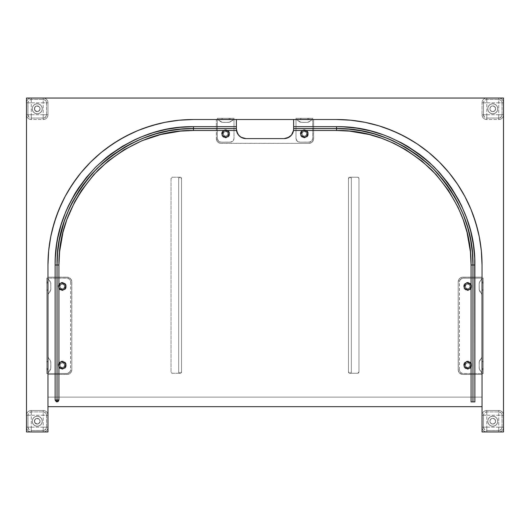 <?xml version="1.0" encoding="UTF-8"?>
<svg xmlns="http://www.w3.org/2000/svg" width="530" height="530" viewBox="0 0 530 530"><rect width="100%" height="100%" fill="white"/><g stroke="black" fill="none" stroke-linecap="round" stroke-linejoin="round"><path stroke-width="0.4" stroke-dasharray="2.65 1.99" d="M48.124 258.15A145.485 145.485 0 0 0 47.965 265L47.965 431.95L26.5 431.95L26.5 98.05L503.5 98.05L503.5 431.95L482.035 431.95L482.035 265A145.485 145.485 0 0 0 336.55 119.515L193.45 119.515L179.054 120.23A145.485 145.485 0 0 0 172.316 121.059M193.298 119.515A145.485 145.485 0 0 0 179.054 120.23L164.989 122.324A145.485 145.485 0 0 1 165.128 122.297M171.899 121.118A145.485 145.485 0 0 0 165.38 122.251M164.75 122.37A145.485 145.485 0 0 0 151.454 125.709M151.037 125.835A145.485 145.485 0 0 0 144.617 127.955M144.266 128.081A145.485 145.485 0 0 0 137.906 130.539M137.648 130.638A145.485 145.485 0 0 0 131.248 133.48L118.654 140.211M131.188 133.514A145.485 145.485 0 0 0 125.067 136.588M124.669 136.8A145.485 145.485 0 0 0 118.905 140.066M118.415 140.357A145.485 145.485 0 0 0 112.519 144.1L112.526 144.1M112.493 144.12A145.485 145.485 0 0 0 106.987 147.996M106.583 148.294A145.485 145.485 0 0 0 101.369 152.362M100.952 152.706A145.485 145.485 0 0 0 95.864 157.099M95.632 157.304A145.485 145.485 0 0 0 90.478 162.226M81.103 172.561L81.07 172.601A145.485 145.485 0 0 0 80.924 172.78A145.485 145.485 0 0 0 72.663 183.903M72.338 184.394A145.485 145.485 0 0 0 68.734 190.091M68.595 190.316A145.485 145.485 0 0 0 65.216 196.279M65.071 196.557A145.485 145.485 0 0 0 62.05 202.559M61.811 203.05A145.485 145.485 0 0 0 56.544 215.776M56.392 216.214A145.485 145.485 0 0 0 52.344 229.589M90.729 161.975L80.991 172.707L76.598 178.332L68.662 190.204L65.144 196.418L59.042 209.323L54.232 222.766L52.324 229.649A145.485 145.485 0 0 0 48.157 257.587M95.778 157.172L90.458 162.246M54.298 222.54L50.747 236.698M236.565 130.917L236.38 119.515L233.995 119.608L231.537 120.946A4.77 4.77 0 0 1 234.936 119.515A4.77 4.77 0 0 0 231.537 120.946L229.073 122.284L223.17 122.377L228.125 122.377A4.77 4.77 0 0 0 231.537 120.946A4.77 4.77 0 0 1 228.125 122.377L222.222 122.284L219.758 120.946A4.77 4.77 0 0 0 223.17 122.377A4.77 4.77 0 0 1 219.758 120.946L218.208 119.886L216.346 119.515L216.346 138.595L217.148 141.245L218.466 142.563L220.189 143.272L308.884 143.365L311.534 142.563L312.852 141.245L313.561 139.522L313.654 119.515L336.55 119.515A145.485 145.485 0 0 1 482.035 265L482.035 277.163L462.955 277.163A4.77 4.77 0 0 0 458.185 281.933L458.185 369.701A4.77 4.77 0 0 0 462.955 374.471A4.77 4.77 0 0 1 458.185 369.701L458.185 281.933A4.77 4.77 0 0 1 462.955 277.163L482.035 277.163L482.035 374.471L481.664 372.623L479.544 369.503L479.173 367.661L479.266 361.738L481.664 357.717L482.035 355.868L482.035 295.767L481.664 293.918L480.604 292.361A4.77 4.77 0 0 1 482.035 295.767A4.77 4.77 0 0 0 480.604 292.361L479.266 289.897L479.173 283.974L479.544 282.132L481.664 279.012L482.035 277.163L481.664 279.012L479.544 282.132L479.173 283.974L479.266 289.897L481.664 293.918L482.035 295.767L482.035 277.163A4.77 4.77 0 0 1 480.604 280.569A4.77 4.77 0 0 0 479.173 283.974L479.173 288.956A4.77 4.77 0 0 0 480.604 292.361A4.77 4.77 0 0 1 479.173 288.956L479.173 283.974A4.77 4.77 0 0 1 480.604 280.569A4.77 4.77 0 0 0 482.035 277.163L462.027 277.256L460.305 277.965L458.987 279.284L458.185 281.933L458.278 370.629L459.583 373.074L462.027 374.379L482.035 374.471A4.77 4.77 0 0 0 480.604 371.066A4.77 4.77 0 0 1 482.035 374.471L482.035 355.868L481.664 357.717L480.604 359.274A4.77 4.77 0 0 0 482.035 355.868A4.77 4.77 0 0 1 480.604 359.274L479.544 360.837L479.173 362.679A4.77 4.77 0 0 1 480.604 359.274A4.77 4.77 0 0 0 479.173 362.679L479.266 368.602L480.604 371.066A4.77 4.77 0 0 1 479.173 367.661A4.77 4.77 0 0 0 480.604 371.066L481.664 372.623L482.035 374.471L482.035 406.669L47.965 406.669L47.965 397.129L482.035 397.129L482.035 406.669L482.035 265A145.485 145.485 0 0 0 336.55 119.515L193.45 119.515A145.485 145.485 0 0 0 47.965 265L47.965 431.95L26.5 431.95L26.5 98.05L503.5 98.05L503.5 431.95L482.035 431.95L482.035 264.921M479.252 236.698L475.768 222.766L470.958 209.323L464.856 196.418L461.339 190.204L453.402 178.332L449.009 172.707L439.304 162.008M439.575 162.279L428.843 152.541L417.236 143.941M378.963 125.835L364.932 122.311L350.807 120.217L343.692 119.687M37.233 424.079A2.862 2.862 0 0 1 34.37 421.217A2.862 2.862 0 0 1 37.233 418.356A2.862 2.862 0 0 0 34.37 421.217A2.862 2.862 0 0 0 37.233 424.079L39.253 423.238L40.095 421.217L39.253 419.197L37.233 418.356L35.212 419.197L34.37 421.217L35.642 423.596L38.326 423.861L40.041 421.774L39.253 419.197L36.676 418.408L34.589 420.124L34.854 422.808L37.233 424.079A2.862 2.862 0 0 0 40.095 421.217A2.862 2.862 0 0 0 37.233 418.356A2.862 2.862 0 0 1 40.095 421.217A2.862 2.862 0 0 1 37.233 424.079M37.233 426.226A5.008 5.008 0 0 1 32.224 421.217A5.008 5.008 0 0 1 37.233 416.209A5.008 5.008 0 0 0 32.224 421.217A5.008 5.008 0 0 0 37.233 426.226L35.318 425.842L33.688 424.762L32.608 423.132L32.224 421.217L32.608 419.303L33.688 417.673L35.318 416.593L37.233 416.209L39.147 416.593L40.777 417.673L41.857 419.303L42.241 421.217L41.857 423.132L40.777 424.762L39.147 425.842L37.233 426.226A5.008 5.008 0 0 0 42.241 421.217A5.008 5.008 0 0 0 37.233 416.209A5.008 5.008 0 0 1 42.241 421.217A5.008 5.008 0 0 1 37.233 426.226L35.318 425.842L33.688 424.762L32.608 423.132L32.224 421.217L32.608 419.303L33.688 417.673L35.318 416.593L37.233 416.209L39.147 416.593L40.777 417.673L41.857 419.303L42.241 421.217L41.857 423.132L40.777 424.762L39.147 425.842L37.233 426.226M26.5 427.18L31.27 427.18L31.27 431.95C28.375 431.665 26.785 430.075 26.5 427.18L26.5 415.255A4.77 4.77 0 0 1 31.27 410.485L31.27 415.255L26.5 415.255L31.27 415.255L31.27 410.485L43.195 410.485C46.07 410.79 47.66 412.38 47.965 415.255L43.195 415.255L43.195 410.485L43.195 415.255L47.965 415.255L47.965 427.18A4.77 4.77 0 0 1 43.195 431.95L43.195 427.18L47.965 427.18L43.195 427.18L43.195 415.255L31.27 415.255L31.27 427.18L26.5 427.18A4.77 4.77 0 0 0 31.27 431.95L31.27 427.18L43.195 427.18L43.195 431.95L31.27 431.95A4.77 4.77 0 0 1 26.5 427.18L26.5 415.255L26.5 427.18A4.77 4.77 0 0 0 31.27 431.95L43.195 431.95A4.77 4.77 0 0 0 47.965 427.18L47.965 415.255A4.77 4.77 0 0 0 43.195 410.485L31.27 410.485A4.77 4.77 0 0 0 26.5 415.255A4.77 4.77 0 0 1 31.27 410.485L43.195 410.485A4.77 4.77 0 0 1 47.965 415.255L47.965 427.18A4.77 4.77 0 0 1 43.195 431.95L43.195 430.519L31.27 430.519L31.27 431.95L31.27 430.519A3.339 3.339 0 0 1 27.931 427.18L26.5 427.18L27.931 427.18L27.931 415.255L26.5 415.255L26.5 427.18M31.27 427.18L43.195 427.18L43.195 415.255L31.27 415.255L31.27 427.18M31.27 411.916L31.27 410.485A4.77 4.77 0 0 0 26.5 415.255L27.931 415.255A3.339 3.339 0 0 1 31.27 411.916L43.195 411.916L43.195 410.485L31.27 410.485L31.27 411.916L43.195 411.916A3.339 3.339 0 0 1 46.534 415.255L47.965 415.255A4.77 4.77 0 0 0 43.195 410.485L43.195 411.916L45.05 412.479L46.468 414.606L46.534 427.18L47.965 427.18L47.965 415.255L46.534 415.255L46.534 427.18A3.339 3.339 0 0 1 43.195 430.519L43.195 431.95A4.77 4.77 0 0 0 47.965 427.18L46.534 427.18L45.971 429.035L43.844 430.453L31.27 430.519L28.912 429.538L27.931 427.18L27.997 414.606L29.415 412.479L31.27 411.916M37.233 111.645A2.862 2.862 0 0 1 34.37 108.782A2.862 2.862 0 0 1 37.233 105.92A2.862 2.862 0 0 0 34.37 108.782A2.862 2.862 0 0 0 37.233 111.645L39.253 110.803L40.095 108.782L39.253 106.762L37.233 105.92L35.212 106.762L34.37 108.782L35.642 111.161L38.326 111.426L40.041 109.339L39.253 106.762L36.676 105.974L34.589 107.689L34.854 110.372L37.233 111.645A2.862 2.862 0 0 0 40.095 108.782A2.862 2.862 0 0 0 37.233 105.92A2.862 2.862 0 0 1 40.095 108.782A2.862 2.862 0 0 1 37.233 111.645M37.233 113.791A5.008 5.008 0 0 1 32.224 108.782A5.008 5.008 0 0 1 37.233 103.774A5.008 5.008 0 0 0 32.224 108.782A5.008 5.008 0 0 0 37.233 113.791L35.318 113.407L33.688 112.327L32.608 110.697L32.224 108.782L32.608 106.868L33.688 105.238L35.318 104.158L37.233 103.774L39.147 104.158L40.777 105.238L41.857 106.868L42.241 108.782L41.857 110.697L40.777 112.327L39.147 113.407L37.233 113.791A5.008 5.008 0 0 0 42.241 108.782A5.008 5.008 0 0 0 37.233 103.774A5.008 5.008 0 0 1 42.241 108.782A5.008 5.008 0 0 1 37.233 113.791L35.318 113.407L33.688 112.327L32.608 110.697L32.224 108.782L32.608 106.868L33.688 105.238L35.318 104.158L37.233 103.774L39.147 104.158L40.777 105.238L41.857 106.868L42.241 108.782L41.857 110.697L40.777 112.327L39.147 113.407L37.233 113.791M26.5 114.745L31.27 114.745L31.27 119.515C28.375 119.23 26.785 117.64 26.5 114.745L26.5 102.82A4.77 4.77 0 0 1 31.27 98.05L31.27 102.82L26.5 102.82L31.27 102.82L31.27 98.05L43.195 98.05C46.07 98.355 47.66 99.945 47.965 102.82L43.195 102.82L43.195 98.05L43.195 102.82L47.965 102.82L47.965 114.745C47.68 117.64 46.09 119.23 43.195 119.515L43.195 114.745L47.965 114.745L43.195 114.745L43.195 102.82L31.27 102.82L31.27 114.745L26.5 114.745A4.77 4.77 0 0 0 31.27 119.515L31.27 114.745L43.195 114.745L43.195 119.515L31.27 119.515A4.77 4.77 0 0 1 26.5 114.745L26.5 102.82L26.5 114.745A4.77 4.77 0 0 0 31.27 119.515L43.195 119.515A4.77 4.77 0 0 0 47.965 114.745L47.965 102.82A4.77 4.77 0 0 0 43.195 98.05L31.27 98.05A4.77 4.77 0 0 0 26.5 102.82A4.77 4.77 0 0 1 31.27 98.05L43.195 98.05A4.77 4.77 0 0 1 47.965 102.82L47.965 114.745A4.77 4.77 0 0 1 43.195 119.515L43.195 118.084L31.27 118.084L31.27 119.515L31.27 118.084A3.339 3.339 0 0 1 27.931 114.745L26.5 114.745L27.931 114.745L27.931 102.82L26.5 102.82L26.5 114.745M31.27 114.745L43.195 114.745L43.195 102.82L31.27 102.82L31.27 114.745M31.27 99.481L31.27 98.05A4.77 4.77 0 0 0 26.5 102.82L27.931 102.82A3.339 3.339 0 0 1 31.27 99.481L43.195 99.481L43.195 98.05L31.27 98.05L31.27 99.481L43.195 99.481A3.339 3.339 0 0 1 46.534 102.82L47.965 102.82A4.77 4.77 0 0 0 43.195 98.05L43.195 99.481L45.05 100.044L46.468 102.171L46.534 114.745L47.965 114.745L47.965 102.82L46.534 102.82L46.534 114.745A3.339 3.339 0 0 1 43.195 118.084L43.195 119.515A4.77 4.77 0 0 0 47.965 114.745L46.534 114.745L45.971 116.6L43.844 118.018L31.27 118.084L28.912 117.103L27.931 114.745L27.997 102.171L29.415 100.044L31.27 99.481M492.767 111.645A2.862 2.862 0 0 1 489.906 108.782A2.862 2.862 0 0 1 492.767 105.92A2.862 2.862 0 0 0 489.906 108.782A2.862 2.862 0 0 0 492.767 111.645L494.788 110.803L495.63 108.782L494.788 106.762L492.767 105.92L491.177 106.404L490.124 107.689L489.958 109.339L490.747 110.803L492.211 111.591L493.861 111.426L495.146 110.372L495.63 108.782L495.146 107.193L493.861 106.139L492.211 105.974L490.747 106.762L489.958 108.226L490.124 109.876L491.177 111.161L492.767 111.645A2.862 2.862 0 0 0 495.63 108.782A2.862 2.862 0 0 0 492.767 105.92A2.862 2.862 0 0 1 495.63 108.782A2.862 2.862 0 0 1 492.767 111.645M492.767 113.791A5.008 5.008 0 0 1 487.759 108.782A5.008 5.008 0 0 1 492.767 103.774A5.008 5.008 0 0 0 487.759 108.782A5.008 5.008 0 0 0 492.767 113.791L490.853 113.407L489.223 112.327L488.143 110.697L487.759 108.782L488.143 106.868L489.223 105.238L490.853 104.158L492.767 103.774L494.682 104.158L496.312 105.238L497.392 106.868L497.776 108.782L497.392 110.697L496.312 112.327L494.682 113.407L492.767 113.791A5.008 5.008 0 0 0 497.776 108.782A5.008 5.008 0 0 0 492.767 103.774A5.008 5.008 0 0 1 497.776 108.782A5.008 5.008 0 0 1 492.767 113.791L490.853 113.407L489.223 112.327L488.143 110.697L487.759 108.782L488.143 106.868L489.223 105.238L490.853 104.158L492.767 103.774L494.682 104.158L496.312 105.238L497.392 106.868L497.776 108.782L497.392 110.697L496.312 112.327L494.682 113.407L492.767 113.791M482.035 114.745L486.805 114.745L486.805 119.515C483.91 119.23 482.32 117.64 482.035 114.745L482.035 102.82A4.77 4.77 0 0 1 486.805 98.05L486.805 102.82L482.035 102.82L486.805 102.82L486.805 98.05L498.73 98.05C501.605 98.355 503.195 99.945 503.5 102.82L498.73 102.82L498.73 98.05L498.73 102.82L503.5 102.82L503.5 114.745C503.215 117.64 501.625 119.23 498.73 119.515L498.73 114.745L503.5 114.745L498.73 114.745L498.73 102.82L486.805 102.82L486.805 114.745L482.035 114.745A4.77 4.77 0 0 0 486.805 119.515L486.805 114.745L498.73 114.745L498.73 119.515L486.805 119.515A4.77 4.77 0 0 1 482.035 114.745L482.035 102.82L482.035 114.745A4.77 4.77 0 0 0 486.805 119.515L498.73 119.515A4.77 4.77 0 0 0 503.5 114.745L503.5 102.82A4.77 4.77 0 0 0 498.73 98.05L486.805 98.05A4.77 4.77 0 0 0 482.035 102.82A4.77 4.77 0 0 1 486.805 98.05L498.73 98.05A4.77 4.77 0 0 1 503.5 102.82L503.5 114.745A4.77 4.77 0 0 1 498.73 119.515L498.73 118.084L486.805 118.084L486.805 119.515L486.805 118.084A3.339 3.339 0 0 1 483.466 114.745L482.035 114.745L483.466 114.745L483.466 102.82L482.035 102.82L482.035 114.745M486.805 114.745L498.73 114.745L498.73 102.82L486.805 102.82L486.805 114.745M486.805 99.481L486.805 98.05A4.77 4.77 0 0 0 482.035 102.82L483.466 102.82A3.339 3.339 0 0 1 486.805 99.481L498.73 99.481L498.73 98.05L486.805 98.05L486.805 99.481L498.73 99.481A3.339 3.339 0 0 1 502.069 102.82L503.5 102.82A4.77 4.77 0 0 0 498.73 98.05L498.73 99.481L500.585 100.044L502.003 102.171L502.069 114.745L503.5 114.745L503.5 102.82L502.069 102.82L502.069 114.745A3.339 3.339 0 0 1 498.73 118.084L498.73 119.515A4.77 4.77 0 0 0 503.5 114.745L502.069 114.745L501.506 116.6L499.379 118.018L486.805 118.084L484.447 117.103L483.466 114.745L483.532 102.171L484.95 100.044L486.805 99.481M492.767 424.079A2.862 2.862 0 0 1 489.906 421.217A2.862 2.862 0 0 1 492.767 418.356A2.862 2.862 0 0 0 489.906 421.217A2.862 2.862 0 0 0 492.767 424.079L494.788 423.238L495.63 421.217L494.788 419.197L492.767 418.356L491.177 418.839L490.124 420.124L489.958 421.774L490.747 423.238L492.211 424.026L493.861 423.861L495.146 422.808L495.63 421.217L495.146 419.627L493.861 418.574L492.211 418.408L490.747 419.197L489.958 420.661L490.124 422.311L491.177 423.596L492.767 424.079A2.862 2.862 0 0 0 495.63 421.217A2.862 2.862 0 0 0 492.767 418.356A2.862 2.862 0 0 1 495.63 421.217A2.862 2.862 0 0 1 492.767 424.079M492.767 426.226A5.008 5.008 0 0 1 487.759 421.217A5.008 5.008 0 0 1 492.767 416.209A5.008 5.008 0 0 0 487.759 421.217A5.008 5.008 0 0 0 492.767 426.226L490.853 425.842L489.223 424.762L488.143 423.132L487.759 421.217L488.143 419.303L489.223 417.673L490.853 416.593L492.767 416.209L494.682 416.593L496.312 417.673L497.392 419.303L497.776 421.217L497.392 423.132L496.312 424.762L494.682 425.842L492.767 426.226A5.008 5.008 0 0 0 497.776 421.217A5.008 5.008 0 0 0 492.767 416.209A5.008 5.008 0 0 1 497.776 421.217A5.008 5.008 0 0 1 492.767 426.226L490.853 425.842L489.223 424.762L488.143 423.132L487.759 421.217L488.143 419.303L489.223 417.673L490.853 416.593L492.767 416.209L494.682 416.593L496.312 417.673L497.392 419.303L497.776 421.217L497.392 423.132L496.312 424.762L494.682 425.842L492.767 426.226M482.035 427.18L486.805 427.18L486.805 431.95C483.91 431.665 482.32 430.075 482.035 427.18L482.035 415.255A4.77 4.77 0 0 1 486.805 410.485L486.805 415.255L482.035 415.255L486.805 415.255L486.805 410.485L498.73 410.485C501.605 410.79 503.195 412.38 503.5 415.255L498.73 415.255L498.73 410.485L498.73 415.255L503.5 415.255L503.5 427.18A4.77 4.77 0 0 1 498.73 431.95L498.73 427.18L503.5 427.18L498.73 427.18L498.73 415.255L486.805 415.255L486.805 427.18L482.035 427.18A4.77 4.77 0 0 0 486.805 431.95L486.805 427.18L498.73 427.18L498.73 431.95L486.805 431.95A4.77 4.77 0 0 1 482.035 427.18L482.035 415.255L482.035 427.18A4.77 4.77 0 0 0 486.805 431.95L498.73 431.95A4.77 4.77 0 0 0 503.5 427.18L503.5 415.255A4.77 4.77 0 0 0 498.73 410.485L486.805 410.485A4.77 4.77 0 0 0 482.035 415.255A4.77 4.77 0 0 1 486.805 410.485L498.73 410.485A4.77 4.77 0 0 1 503.5 415.255L503.5 427.18A4.77 4.77 0 0 1 498.73 431.95L498.73 430.519L486.805 430.519L486.805 431.95L486.805 430.519A3.339 3.339 0 0 1 483.466 427.18L482.035 427.18L483.466 427.18L483.466 415.255L482.035 415.255L482.035 427.18M486.805 427.18L498.73 427.18L498.73 415.255L486.805 415.255L486.805 427.18M486.805 411.916L486.805 410.485A4.77 4.77 0 0 0 482.035 415.255L483.466 415.255A3.339 3.339 0 0 1 486.805 411.916L498.73 411.916L498.73 410.485L486.805 410.485L486.805 411.916L498.73 411.916A3.339 3.339 0 0 1 502.069 415.255L503.5 415.255A4.77 4.77 0 0 0 498.73 410.485L498.73 411.916L500.585 412.479L502.003 414.606L502.069 427.18L503.5 427.18L503.5 415.255L502.069 415.255L502.069 427.18A3.339 3.339 0 0 1 498.73 430.519L498.73 431.95A4.77 4.77 0 0 0 503.5 427.18L502.069 427.18L501.506 429.035L499.379 430.453L486.805 430.519L484.447 429.538L483.466 427.18L483.532 414.606L484.95 412.479L486.805 411.916M349.906 177.212A1.431 1.431 0 0 1 351.337 178.643A1.431 1.431 0 0 0 349.906 177.212L357.816 177.239L358.969 178.643L358.969 371.848L358.552 372.862L357.538 373.279L349.628 373.252L348.475 371.848L348.475 178.643L348.475 371.848L348.475 178.643L349.628 177.239L357.538 177.212L349.906 177.212L350.92 177.63L351.337 178.643L351.337 371.848A1.431 1.431 0 0 1 349.906 373.279A1.431 1.431 0 0 1 348.475 371.848A1.431 1.431 0 0 0 349.906 373.279L357.538 373.279L349.906 373.279A1.431 1.431 0 0 0 351.337 371.848L350.92 372.862L349.906 373.279L348.892 372.862L348.475 371.848L348.475 178.643L349.628 177.239L357.538 177.212A1.431 1.431 0 0 1 358.969 178.643A1.431 1.431 0 0 0 357.538 177.212L358.552 177.63L358.969 178.643L358.969 371.848A1.431 1.431 0 0 1 357.538 373.279A1.431 1.431 0 0 0 358.969 371.848L357.816 373.252L349.906 373.279L350.92 372.862L351.337 371.848L351.337 178.643L350.92 177.63L349.906 177.212A1.431 1.431 0 0 0 348.475 178.643A1.431 1.431 0 0 1 349.906 177.212M180.094 177.212A1.431 1.431 0 0 1 181.525 178.643A1.431 1.431 0 0 0 180.094 177.212L179.08 177.63L178.663 178.643L178.663 371.848L178.663 178.643L178.663 371.848L179.08 372.862L180.094 373.279L172.184 373.252L171.031 371.848L171.031 178.643L171.448 177.63L172.462 177.212L180.372 177.239L181.525 178.643L181.525 371.848L181.108 372.862L179.816 373.252L178.663 371.848L178.663 178.643L179.08 177.63L180.094 177.212L172.462 177.212A1.431 1.431 0 0 0 171.031 178.643L171.031 371.848A1.431 1.431 0 0 0 172.462 373.279L180.094 373.279A1.431 1.431 0 0 0 181.525 371.848A1.431 1.431 0 0 1 180.094 373.279A1.431 1.431 0 0 1 178.663 371.848A1.431 1.431 0 0 0 180.094 373.279L172.462 373.279A1.431 1.431 0 0 1 171.031 371.848L171.031 178.643A1.431 1.431 0 0 1 172.462 177.212L180.094 177.212A1.431 1.431 0 0 0 178.663 178.643A1.431 1.431 0 0 1 180.094 177.212L181.108 177.63L181.525 178.643L181.525 371.848L181.525 178.643L181.525 371.848L180.372 373.252L172.462 373.279L171.448 372.862L171.031 371.848L171.031 178.643L172.184 177.239L180.094 177.212M467.725 368.748A3.578 3.578 0 0 1 464.147 365.17A3.578 3.578 0 0 1 467.725 361.592A3.578 3.578 0 0 0 464.147 365.17A3.578 3.578 0 0 0 467.725 368.748L470.256 367.701L471.302 365.17L470.256 362.639L467.725 361.592L465.194 362.639L464.147 365.17L465.194 367.701L467.725 368.748A3.578 3.578 0 0 0 471.302 365.17A3.578 3.578 0 0 0 467.725 361.592A3.578 3.578 0 0 1 471.302 365.17A3.578 3.578 0 0 1 467.725 368.748L465.194 367.701L464.147 365.17L465.194 362.639L467.725 361.592L470.256 362.639L471.302 365.17L470.256 367.701L467.725 368.748M467.725 290.043A3.578 3.578 0 0 1 464.147 286.465A3.578 3.578 0 0 1 467.725 282.887A3.578 3.578 0 0 0 464.147 286.465A3.578 3.578 0 0 0 467.725 290.043L470.256 288.996L471.302 286.465L470.256 283.934L467.725 282.887L465.194 283.934L464.147 286.465L465.194 288.996L467.725 290.043A3.578 3.578 0 0 0 471.302 286.465A3.578 3.578 0 0 0 467.725 282.887A3.578 3.578 0 0 1 471.302 286.465A3.578 3.578 0 0 1 467.725 290.043L465.194 288.996L464.147 286.465L465.194 283.934L467.725 282.887L470.256 283.934L471.302 286.465L470.256 288.996L467.725 290.043M62.275 368.748A3.578 3.578 0 0 1 58.697 365.17A3.578 3.578 0 0 1 62.275 361.592A3.578 3.578 0 0 0 58.697 365.17A3.578 3.578 0 0 0 62.275 368.748L59.744 367.701L58.697 365.17L59.744 362.639L62.275 361.592L64.806 362.639L65.853 365.17L64.806 367.701L62.275 368.748A3.578 3.578 0 0 0 65.853 365.17A3.578 3.578 0 0 0 62.275 361.592A3.578 3.578 0 0 1 65.853 365.17A3.578 3.578 0 0 1 62.275 368.748L64.806 367.701L65.853 365.17L64.806 362.639L62.275 361.592L59.744 362.639L58.697 365.17L59.744 367.701L62.275 368.748M62.275 290.043A3.578 3.578 0 0 1 58.697 286.465A3.578 3.578 0 0 1 62.275 282.887A3.578 3.578 0 0 0 58.697 286.465A3.578 3.578 0 0 0 62.275 290.043L59.744 288.996L58.697 286.465L59.744 283.934L62.275 282.887L64.806 283.934L65.853 286.465L64.806 288.996L62.275 290.043A3.578 3.578 0 0 0 65.853 286.465A3.578 3.578 0 0 0 62.275 282.887A3.578 3.578 0 0 1 65.853 286.465A3.578 3.578 0 0 1 62.275 290.043L64.806 288.996L65.853 286.465L64.806 283.934L62.275 282.887L59.744 283.934L58.697 286.465L59.744 288.996L62.275 290.043M304.352 137.403A3.578 3.578 0 0 1 300.775 133.825A3.578 3.578 0 0 1 304.352 130.248A3.578 3.578 0 0 0 300.775 133.825A3.578 3.578 0 0 0 304.352 137.403L301.822 136.356L300.775 133.825L301.822 131.294L304.352 130.248L306.883 131.294L307.93 133.825L306.883 136.356L304.352 137.403A3.578 3.578 0 0 0 307.93 133.825A3.578 3.578 0 0 0 304.352 130.248A3.578 3.578 0 0 1 307.93 133.825A3.578 3.578 0 0 1 304.352 137.403L301.822 136.356L300.775 133.825L301.822 131.294L304.352 130.248L306.883 131.294L307.93 133.825L306.883 136.356L304.352 137.403M225.648 137.403A3.578 3.578 0 0 1 222.07 133.825A3.578 3.578 0 0 1 225.648 130.248A3.578 3.578 0 0 0 222.07 133.825A3.578 3.578 0 0 0 225.648 137.403L223.117 136.356L222.07 133.825L223.117 131.294L225.648 130.248L228.178 131.294L229.225 133.825L228.178 136.356L225.648 137.403A3.578 3.578 0 0 0 229.225 133.825A3.578 3.578 0 0 0 225.648 130.248A3.578 3.578 0 0 1 229.225 133.825A3.578 3.578 0 0 1 225.648 137.403L223.117 136.356L222.07 133.825L223.117 131.294L225.648 130.248L228.178 131.294L229.225 133.825L228.178 136.356L225.648 137.403M467.725 367.555A2.385 2.385 0 0 1 465.34 365.17A2.385 2.385 0 0 1 467.725 362.785A2.385 2.385 0 0 0 465.34 365.17A2.385 2.385 0 0 0 467.725 367.555L466.036 366.859L465.34 365.17L466.036 363.481L467.725 362.785L469.414 363.481L470.11 365.17L469.414 366.859L467.725 367.555A2.385 2.385 0 0 0 470.11 365.17A2.385 2.385 0 0 0 467.725 362.785A2.385 2.385 0 0 1 470.11 365.17A2.385 2.385 0 0 1 467.725 367.555L466.036 366.859L465.34 365.17L466.036 363.481L467.725 362.785L469.414 363.481L470.11 365.17L469.414 366.859L467.725 367.555M467.725 288.85A2.385 2.385 0 0 1 465.34 286.465A2.385 2.385 0 0 1 467.725 284.08A2.385 2.385 0 0 0 465.34 286.465A2.385 2.385 0 0 0 467.725 288.85L466.036 288.154L465.34 286.465L466.036 284.776L467.725 284.08L469.414 284.776L470.11 286.465L469.414 288.154L467.725 288.85A2.385 2.385 0 0 0 470.11 286.465A2.385 2.385 0 0 0 467.725 284.08A2.385 2.385 0 0 1 470.11 286.465A2.385 2.385 0 0 1 467.725 288.85L466.036 288.154L465.34 286.465L466.036 284.776L467.725 284.08L469.414 284.776L470.11 286.465L469.414 288.154L467.725 288.85M62.275 367.555A2.385 2.385 0 0 1 59.89 365.17A2.385 2.385 0 0 1 62.275 362.785A2.385 2.385 0 0 0 59.89 365.17A2.385 2.385 0 0 0 62.275 367.555L60.586 366.859L59.89 365.17L60.586 363.481L62.275 362.785L63.964 363.481L64.66 365.17L63.964 366.859L62.275 367.555A2.385 2.385 0 0 0 64.66 365.17A2.385 2.385 0 0 0 62.275 362.785A2.385 2.385 0 0 1 64.66 365.17A2.385 2.385 0 0 1 62.275 367.555L63.964 366.859L64.66 365.17L63.964 363.481L62.275 362.785L60.586 363.481L59.89 365.17L60.586 366.859L62.275 367.555M62.275 288.85A2.385 2.385 0 0 1 59.89 286.465A2.385 2.385 0 0 1 62.275 284.08A2.385 2.385 0 0 0 59.89 286.465A2.385 2.385 0 0 0 62.275 288.85L60.586 288.154L59.89 286.465L60.586 284.776L62.275 284.08L63.964 284.776L64.66 286.465L63.964 288.154L62.275 288.85A2.385 2.385 0 0 0 64.66 286.465A2.385 2.385 0 0 0 62.275 284.08A2.385 2.385 0 0 1 64.66 286.465A2.385 2.385 0 0 1 62.275 288.85L63.964 288.154L64.66 286.465L63.964 284.776L62.275 284.08L60.586 284.776L59.89 286.465L60.586 288.154L62.275 288.85M304.352 136.21A2.385 2.385 0 0 1 301.967 133.825A2.385 2.385 0 0 1 304.352 131.44A2.385 2.385 0 0 0 301.967 133.825A2.385 2.385 0 0 0 304.352 136.21L302.663 135.514L301.967 133.825L302.663 132.136L304.352 131.44L306.042 132.136L306.738 133.825L306.042 135.514L304.352 136.21A2.385 2.385 0 0 0 306.738 133.825A2.385 2.385 0 0 0 304.352 131.44A2.385 2.385 0 0 1 306.738 133.825A2.385 2.385 0 0 1 304.352 136.21L306.042 135.514L306.738 133.825L306.042 132.136L304.352 131.44L302.663 132.136L301.967 133.825L302.663 135.514L304.352 136.21M225.648 136.21A2.385 2.385 0 0 1 223.262 133.825A2.385 2.385 0 0 1 225.648 131.44A2.385 2.385 0 0 0 223.262 133.825A2.385 2.385 0 0 0 225.648 136.21L223.958 135.514L223.262 133.825L223.958 132.136L225.648 131.44L227.337 132.136L228.032 133.825L227.337 135.514L225.648 136.21A2.385 2.385 0 0 0 228.032 133.825A2.385 2.385 0 0 0 225.648 131.44A2.385 2.385 0 0 1 228.032 133.825A2.385 2.385 0 0 1 225.648 136.21L227.337 135.514L228.032 133.825L227.337 132.136L225.648 131.44L223.958 132.136L223.262 133.825L223.958 135.514L225.648 136.21M471.064 401.899L472.025 401.899M306.83 122.377A4.77 4.77 0 0 0 310.242 120.946A4.77 4.77 0 0 1 306.83 122.377L301.875 122.377L307.778 122.284L310.242 120.946A4.77 4.77 0 0 1 313.641 119.515A4.77 4.77 0 0 0 310.242 120.946L311.792 119.886L313.641 119.515L295.064 119.515A4.77 4.77 0 0 1 298.463 120.946A4.77 4.77 0 0 0 301.875 122.377A4.77 4.77 0 0 1 298.463 120.946A4.77 4.77 0 0 0 295.064 119.515L296.913 119.886L300.927 122.284L306.83 122.377L300.927 122.284L296.913 119.886L293.62 119.515L293.62 129.055L293.62 119.515L313.641 119.515L311.792 119.886L308.679 122.006L306.83 122.377M49.396 371.066A4.77 4.77 0 0 0 50.827 367.661A4.77 4.77 0 0 1 49.396 371.066A4.77 4.77 0 0 0 47.965 374.471A4.77 4.77 0 0 1 49.396 371.066L48.336 372.623L47.965 374.471L47.965 355.868L48.336 357.717L49.396 359.274A4.77 4.77 0 0 1 50.827 362.679L50.827 367.661L50.827 362.679A4.77 4.77 0 0 0 49.396 359.274L50.456 360.837L50.827 362.679L50.734 368.602L49.396 371.066L50.456 369.503L50.827 367.661L50.734 361.738L49.396 359.274A4.77 4.77 0 0 1 47.965 355.868A4.77 4.77 0 0 0 49.396 359.274L48.336 357.717L47.965 355.868L47.965 295.767L48.336 293.918L49.396 292.361A4.77 4.77 0 0 0 50.827 288.956A4.77 4.77 0 0 1 49.396 292.361L50.734 289.897L50.827 283.974A4.77 4.77 0 0 0 49.396 280.569A4.77 4.77 0 0 1 50.827 283.974L50.456 282.132L48.336 279.012L47.965 277.163L67.972 277.256L70.417 278.561L71.722 281.006L71.815 369.701L71.451 371.53L70.417 373.074L68.873 374.107L67.045 374.471L47.965 374.471L48.336 372.623L49.396 371.066M293.514 130.486A9.54 9.54 0 0 0 293.613 129.346M245.92 138.595L284.08 138.595L245.92 138.595M236.387 129.346A9.54 9.54 0 0 0 236.486 130.486M336.55 119.515L293.62 119.515L336.55 119.515L313.641 119.515L313.654 138.595A4.77 4.77 0 0 1 308.884 143.365A4.77 4.77 0 0 0 313.654 138.595L313.29 140.423L312.256 141.967L310.712 143.001L308.884 143.365L221.116 143.365A4.77 4.77 0 0 1 216.346 138.595A4.77 4.77 0 0 0 221.116 143.365L218.466 142.563L217.148 141.245L216.439 139.522L216.359 119.515A4.77 4.77 0 0 1 219.758 120.946A4.77 4.77 0 0 0 216.359 119.515L234.936 119.515L233.087 119.886L229.974 122.006L228.125 122.377L222.222 122.284L218.208 119.886L216.359 119.515L236.38 119.515L236.38 129.055M293.62 129.055L293.56 130.095M293.574 129.989L293.435 130.917M293.209 131.824L292.891 132.705M290.824 135.799L290.135 136.429M289.38 136.985L288.578 137.469M287.73 137.866L286.849 138.184M285.942 138.409L285.014 138.549M244.986 138.549L244.058 138.409M243.151 138.184L242.27 137.866M241.422 137.469L240.6 136.978M239.865 136.429L239.176 135.799M237.115 132.725L236.791 131.824M47.965 295.767A4.77 4.77 0 0 1 49.396 292.361A4.77 4.77 0 0 0 47.965 295.767L48.336 293.918L50.456 290.798L50.827 288.956L50.734 283.033L48.336 279.012L47.965 277.163L47.965 295.767L47.965 277.163A4.77 4.77 0 0 0 49.396 280.569A4.77 4.77 0 0 1 47.965 277.163L67.045 277.163L47.965 277.163L47.965 265L47.965 406.669L47.965 374.471L67.045 374.471A4.77 4.77 0 0 0 71.815 369.701L71.815 281.933A4.77 4.77 0 0 0 67.045 277.163A4.77 4.77 0 0 1 71.815 281.933L71.815 369.701A4.77 4.77 0 0 1 67.045 374.471L47.965 374.471L47.965 295.767M236.38 119.515L193.45 119.515L236.38 119.515M179.352 120.197L186.308 119.687M165.214 122.284L151.216 125.782L144.438 128.022L131.248 133.48M112.724 143.968L106.782 148.148L95.718 157.231M59.121 209.118L58.956 209.529M65.144 196.418L59.042 209.323L54.159 222.998M50.774 236.546L48.667 250.743L47.965 265A145.485 145.485 0 0 1 193.45 119.515M482.035 265L482.035 277.163L462.027 277.256L460.305 277.965L458.987 279.284L458.185 281.933L458.278 370.629L459.583 373.074L462.027 374.379L482.035 374.471L462.955 374.471L482.035 374.471L482.035 397.129L47.965 397.129L47.965 374.471L67.972 374.379L69.695 373.67L71.013 372.351L71.815 369.701L71.722 281.006L70.417 278.561L67.972 277.256L47.965 277.163L47.965 265L47.965 406.669L482.035 406.669L482.035 265L481.333 250.743L479.226 236.546M475.841 222.998L475.701 222.54M471.044 209.529L475.768 222.766L479.239 236.619M449.115 172.833L439.271 161.975M417.474 144.1L428.843 152.541M385.734 128.081L385.383 127.955M411.346 140.211L398.752 133.48L392.226 130.592L378.612 125.729M350.973 120.23L364.932 122.311L378.784 125.782M469.07 204.958L464.856 196.418M52.324 229.649L50.761 236.619M351.337 371.848L351.337 178.643L351.337 371.848M483.227 283.365L483.227 289.565L482.274 290.519L482.274 282.41L483.227 283.365L483.227 289.565L483.227 283.365L482.274 282.41L482.274 290.519L482.274 282.41L482.274 290.519L483.227 289.565L483.227 283.365M483.227 362.069L483.227 368.27L482.274 369.225L482.274 361.115L483.227 362.069L482.274 361.115L482.274 369.225L483.227 368.27L483.227 362.069M467.725 289.565A3.1 3.1 0 0 1 464.625 286.465A3.1 3.1 0 0 1 467.725 283.365L467.725 282.41A4.054 4.054 0 0 0 463.671 286.465A4.054 4.054 0 0 0 467.725 290.519L467.725 289.565L467.725 290.519A4.054 4.054 0 0 0 471.779 286.465A4.054 4.054 0 0 0 467.725 282.41L467.725 283.365A3.1 3.1 0 0 1 470.825 286.465A3.1 3.1 0 0 1 467.725 289.565L469.918 288.658L470.825 286.465L469.918 284.272L467.725 283.365L465.532 284.272L464.625 286.465L465.532 288.658L467.725 289.565M467.725 368.27A3.1 3.1 0 0 1 464.625 365.17A3.1 3.1 0 0 1 467.725 362.069L467.725 361.115A4.054 4.054 0 0 0 463.671 365.17A4.054 4.054 0 0 0 467.725 369.225L467.725 368.27L467.725 369.225A4.054 4.054 0 0 0 471.779 365.17A4.054 4.054 0 0 0 467.725 361.115L467.725 362.069A3.1 3.1 0 0 1 470.825 365.17A3.1 3.1 0 0 1 467.725 368.27L469.918 367.363L470.825 365.17L469.918 362.977L467.725 362.069L465.532 362.977L464.625 365.17L465.532 367.363L467.725 368.27M463.193 373.517A3.816 3.816 0 0 1 459.377 369.701A3.816 3.816 0 0 0 463.193 373.517L482.274 373.517L482.274 278.118L462.451 278.19L460.497 279.237L459.45 281.191L459.45 370.443L460.497 372.398L462.451 373.445L482.274 373.517L482.274 278.118L483.227 278.118L483.227 373.517L482.274 373.517L483.227 373.517L483.227 369.701L482.274 369.701L482.274 373.517L462.451 373.445L460.497 372.398L459.45 370.443L459.377 281.933A3.816 3.816 0 0 1 463.193 278.118A3.816 3.816 0 0 0 459.377 281.933L460.02 279.813L462.451 278.19L482.274 278.118L482.274 373.517L483.227 373.517L463.193 373.517M467.725 290.519L464.856 289.334L463.671 286.465L464.856 283.596L467.725 282.41L470.594 283.596L471.779 286.465L470.594 289.334L467.725 290.519M467.725 369.225L464.856 368.039L463.671 365.17L464.856 362.301L467.725 361.115L470.594 362.301L471.779 365.17L470.594 368.039L467.725 369.225M482.274 278.118L463.193 278.118L482.274 278.118L482.274 281.933L483.227 281.933L483.227 278.118L482.274 278.118L482.274 281.933L483.227 281.933L483.227 369.701L482.274 369.701L482.274 281.933L482.274 373.517L482.274 278.118M483.227 373.517L483.227 278.118L483.227 373.517M482.274 361.115L482.274 369.225L482.274 361.115M301.252 118.322L307.453 118.322L308.407 119.276L300.298 119.276L301.252 118.322L307.453 118.322L301.252 118.322L300.298 119.276L308.407 119.276L300.298 119.276L308.407 119.276L307.453 118.322L301.252 118.322M304.352 136.925A3.1 3.1 0 0 1 301.252 133.825A3.1 3.1 0 0 1 304.352 130.724L304.352 129.77A4.054 4.054 0 0 0 300.298 133.825A4.054 4.054 0 0 0 304.352 137.88L304.352 136.925L304.352 137.88A4.054 4.054 0 0 0 308.407 133.825A4.054 4.054 0 0 0 304.352 129.77L304.352 130.724A3.1 3.1 0 0 1 307.453 133.825A3.1 3.1 0 0 1 304.352 136.925L306.545 136.018L307.453 133.825L306.545 131.632L304.352 130.724L302.16 131.632L301.252 133.825L302.16 136.018L304.352 136.925M312.7 138.357A3.816 3.816 0 0 1 308.884 142.172A3.816 3.816 0 0 0 312.7 138.357L312.7 119.276L296.005 119.276L296.005 138.357A3.816 3.816 0 0 0 299.821 142.172L308.884 142.172L299.821 142.172A3.816 3.816 0 0 1 296.005 138.357L297.125 141.053L299.821 142.172L309.626 142.1L312.057 140.476L312.7 138.357L312.7 119.276L296.005 119.276L296.005 118.322L312.7 118.322L312.7 119.276L312.7 118.322L308.884 118.322L308.884 119.276L312.7 119.276L312.7 138.357L312.057 140.476L311.004 141.53L308.884 142.172L299.821 142.172L297.125 141.053L296.005 138.357L296.005 119.276L312.7 119.276L312.7 118.322L312.7 138.357M304.352 137.88L301.484 136.694L300.298 133.825L301.484 130.956L304.352 129.77L307.221 130.956L308.407 133.825L307.221 136.694L304.352 137.88M296.005 118.322L296.005 138.357L296.005 118.322L308.884 118.322L308.884 119.276L296.005 119.276L296.005 118.322L312.7 118.322L296.005 118.322M296.005 119.276L312.7 119.276L296.005 119.276M46.772 368.27L46.772 362.069L47.727 361.115L47.727 369.225L46.772 368.27L46.772 362.069L46.772 368.27L47.727 369.225L47.727 361.115L47.727 369.225L47.727 361.115L46.772 362.069L46.772 368.27M46.772 289.565L46.772 283.365L47.727 282.41L47.727 290.519L46.772 289.565L47.727 290.519L47.727 282.41L46.772 283.365L46.772 289.565M62.275 368.27A3.1 3.1 0 0 1 59.174 365.17A3.1 3.1 0 0 1 62.275 362.069L62.275 361.115A4.054 4.054 0 0 0 58.22 365.17A4.054 4.054 0 0 0 62.275 369.225L62.275 368.27L62.275 369.225A4.054 4.054 0 0 0 66.329 365.17A4.054 4.054 0 0 0 62.275 361.115L62.275 362.069A3.1 3.1 0 0 1 65.376 365.17A3.1 3.1 0 0 1 62.275 368.27L64.468 367.363L65.376 365.17L64.468 362.977L62.275 362.069L60.082 362.977L59.174 365.17L60.082 367.363L62.275 368.27M62.275 289.565A3.1 3.1 0 0 1 59.174 286.465A3.1 3.1 0 0 1 62.275 283.365L62.275 282.41A4.054 4.054 0 0 0 58.22 286.465A4.054 4.054 0 0 0 62.275 290.519L62.275 289.565L62.275 290.519A4.054 4.054 0 0 0 66.329 286.465A4.054 4.054 0 0 0 62.275 282.41L62.275 283.365A3.1 3.1 0 0 1 65.376 286.465A3.1 3.1 0 0 1 62.275 289.565L64.468 288.658L65.376 286.465L64.468 284.272L62.275 283.365L60.082 284.272L59.174 286.465L60.082 288.658L62.275 289.565M66.806 278.118A3.816 3.816 0 0 1 70.622 281.933A3.816 3.816 0 0 0 66.806 278.118L47.727 278.118L47.727 373.517L67.548 373.445L69.503 372.398L70.55 370.443L70.55 281.191L69.503 279.237L67.548 278.19L47.727 278.118L47.727 373.517L46.772 373.517L46.772 278.118L47.727 278.118L46.772 278.118L46.772 281.933L47.727 281.933L47.727 278.118L67.548 278.19L69.503 279.237L70.55 281.191L70.622 369.701A3.816 3.816 0 0 1 66.806 373.517A3.816 3.816 0 0 0 70.622 369.701L69.98 371.822L67.548 373.445L47.727 373.517L47.727 278.118L46.772 278.118L66.806 278.118M62.275 369.225L59.406 368.039L58.22 365.17L59.406 362.301L62.275 361.115L65.144 362.301L66.329 365.17L65.144 368.039L62.275 369.225M62.275 290.519L59.406 289.334L58.22 286.465L59.406 283.596L62.275 282.41L65.144 283.596L66.329 286.465L65.144 289.334L62.275 290.519M47.727 373.517L66.806 373.517L47.727 373.517L47.727 369.701L46.772 369.701L46.772 373.517L47.727 373.517L47.727 369.701L46.772 369.701L46.772 281.933L47.727 281.933L47.727 369.701L47.727 278.118L47.727 373.517M46.772 278.118L46.772 373.517L46.772 278.118M47.727 290.519L47.727 282.41L47.727 290.519M222.547 118.322L228.748 118.322L229.702 119.276L221.593 119.276L222.547 118.322L228.748 118.322L222.547 118.322L221.593 119.276L229.702 119.276L221.593 119.276L229.702 119.276L228.748 118.322L222.547 118.322M225.648 136.925A3.1 3.1 0 0 1 222.547 133.825A3.1 3.1 0 0 1 225.648 130.724L225.648 129.77A4.054 4.054 0 0 0 221.593 133.825A4.054 4.054 0 0 0 225.648 137.88L225.648 136.925L225.648 137.88A4.054 4.054 0 0 0 229.702 133.825A4.054 4.054 0 0 0 225.648 129.77L225.648 130.724A3.1 3.1 0 0 1 228.748 133.825A3.1 3.1 0 0 1 225.648 136.925L227.84 136.018L228.748 133.825L227.84 131.632L225.648 130.724L223.455 131.632L222.547 133.825L223.455 136.018L225.648 136.925M233.995 138.357A3.816 3.816 0 0 1 230.179 142.172A3.816 3.816 0 0 0 233.995 138.357L233.995 119.276L217.3 119.276L217.3 138.357A3.816 3.816 0 0 0 221.116 142.172L230.179 142.172L221.116 142.172A3.816 3.816 0 0 1 217.3 138.357L218.42 141.053L221.116 142.172L230.921 142.1L233.352 140.476L233.995 138.357L233.995 119.276L217.3 119.276L217.3 118.322L233.995 118.322L233.995 119.276L233.995 118.322L230.179 118.322L230.179 119.276L233.995 119.276L233.995 138.357L233.352 140.476L232.299 141.53L230.179 142.172L221.116 142.172L218.42 141.053L217.3 138.357L217.3 119.276L233.995 119.276L233.995 118.322L233.995 138.357M225.648 137.88L222.779 136.694L221.593 133.825L222.779 130.956L225.648 129.77L228.516 130.956L229.702 133.825L228.516 136.694L225.648 137.88M217.3 118.322L217.3 138.357L217.3 118.322L230.179 118.322L230.179 119.276L217.3 119.276L217.3 118.322L233.995 118.322L217.3 118.322M217.3 119.276L233.995 119.276L217.3 119.276"/><path stroke-width="0.79" d="M503.5 431.95L503.5 98.05L26.5 98.05L503.5 98.05L503.5 431.95L482.035 431.95L503.5 431.95M479.239 236.619L481.333 250.743L482.035 265L482.035 431.95L482.035 265L481.333 250.743L479.239 236.619L475.768 222.766L470.958 209.323L464.856 196.418L457.516 184.175L449.009 172.707L439.423 162.127L428.843 152.541L417.375 144.034L405.132 136.694L392.226 130.592L378.784 125.782L364.932 122.311L350.807 120.217L336.55 119.515A145.485 145.485 0 0 1 482.035 265L481.333 250.743L479.239 236.619L477.676 229.649L473.528 215.988L470.958 209.323L464.856 196.418L457.516 184.175L449.009 172.707L439.423 162.127L428.843 152.541L423.218 148.148L417.375 144.034L405.132 136.694L392.226 130.592L378.784 125.782L364.932 122.311L350.807 120.217L336.55 119.515L193.45 119.515L336.55 119.515M193.45 119.515L179.193 120.217L165.069 122.311L151.216 125.782L137.774 130.592L124.868 136.694L112.625 144.034L101.157 152.541L90.577 162.127L80.991 172.707L72.484 184.175L65.144 196.418L59.042 209.323L54.232 222.766L50.761 236.619L48.667 250.743L47.965 265L47.965 431.95L47.965 265A145.485 145.485 0 0 1 193.45 119.515A145.485 145.485 0 0 0 193.298 119.515M172.316 121.059A145.485 145.485 0 0 0 171.899 121.118M151.454 125.709A145.485 145.485 0 0 0 151.037 125.835M144.617 127.955A145.485 145.485 0 0 0 144.266 128.081M186.308 119.687L179.193 120.217L165.069 122.311L151.216 125.782L137.774 130.592L131.248 133.48A145.485 145.485 0 0 0 131.188 133.514M125.067 136.588A145.485 145.485 0 0 0 124.669 136.8M118.905 140.066A145.485 145.485 0 0 0 118.415 140.357M106.987 147.996A145.485 145.485 0 0 0 106.583 148.294M101.369 152.362A145.485 145.485 0 0 0 100.952 152.706M90.478 162.226A145.485 145.485 0 0 0 81.05 172.628M72.663 183.903A145.485 145.485 0 0 0 72.338 184.394M62.05 202.559A145.485 145.485 0 0 0 61.811 203.05M56.544 215.776A145.485 145.485 0 0 0 56.392 216.214M52.344 229.589A145.485 145.485 0 0 0 52.324 229.649L50.761 236.619L48.667 250.743L47.965 265L48.667 250.743L50.761 236.619M48.157 257.587A145.485 145.485 0 0 0 48.124 258.15M47.965 431.95L26.5 431.95L26.5 98.05L26.5 431.95L47.965 431.95M179.193 120.217L165.069 122.311L158.099 123.874L144.438 128.022L137.774 130.592L124.868 136.694L112.625 144.034L101.157 152.541L90.577 162.127L80.991 172.707L72.484 184.175L65.144 196.418L61.931 202.798L56.471 215.988L52.324 229.649M57.002 400.017L57.002 265L57.558 252.737L59.281 240.169L64.263 221.096L69.244 208.509L72.246 202.334L79.248 190.336L83.23 184.573L92.107 173.641L102.091 163.657L107.451 159.073L113.022 154.78L124.716 147.135L130.784 143.796L143.226 138.131L155.906 133.818L168.619 130.831L181.187 129.108L193.45 128.552L236.38 128.552L193.45 128.605L181.194 129.154L168.633 130.877L155.919 133.865L143.246 138.178L136.978 140.841L124.736 147.174L113.049 154.82L107.477 159.106L97.003 168.553L92.141 173.674L87.556 179.027L79.288 190.363L72.292 202.354L69.291 208.528L64.302 221.116L59.327 240.183L57.604 252.744L57.055 265L57.002 401.899L55.12 400.017L57.002 400.017L55.12 400.017L55.12 265L57.002 265L57.002 400.017M472.945 265L472.945 401.899L472.945 265L471.064 265L472.945 265L472.396 252.744L470.673 240.183L467.685 227.469L463.372 214.796L457.708 202.354L454.376 196.285L446.73 184.599L442.444 179.027L432.997 168.553L422.523 159.106L416.951 154.82L405.264 147.174L393.022 140.841L386.754 138.178L374.081 133.865L361.367 130.877L348.806 129.154L336.55 128.605C371.384 128.141 403.529 141.457 432.997 168.553C460.093 198.021 473.409 230.166 472.945 265M472.025 401.899L474.88 401.899L474.88 265L472.999 265L472.999 401.899L472.999 265L472.442 252.737L470.719 240.169L467.732 227.456L463.419 214.776L457.754 202.334L450.752 190.336L446.77 184.573L437.893 173.641L433.03 168.52L427.909 163.657L416.977 154.78L405.284 147.135L393.041 140.794L386.774 138.131L374.094 133.818L361.38 130.831L348.813 129.108L336.55 128.552L293.62 128.552L336.55 128.605L336.55 130.486L336.55 128.605L293.62 128.605L293.62 129.055L293.62 126.67L336.55 126.67L336.55 128.552L293.62 128.552L293.62 126.67L336.55 126.67C371.855 126.193 404.456 139.701 434.361 167.189C461.849 197.094 475.357 229.695 474.88 265L472.999 265C473.462 230.159 460.139 197.995 433.03 168.52C403.555 141.411 371.391 128.088 336.55 128.552L336.55 126.67L343.341 126.836L356.842 128.167L370.159 130.817L383.15 134.752L389.484 137.197L401.753 143.001L407.663 146.353L418.952 153.892L424.305 158.072L429.446 162.505L439.052 172.104L447.664 182.605L451.573 188.157L458.549 199.797L461.603 205.865L466.798 218.406L470.739 231.405L473.383 244.714L474.714 258.216L474.88 401.899L471.064 401.899L471.064 265C471.528 230.669 458.39 198.962 431.665 169.885C402.588 143.16 370.881 130.022 336.55 130.486L293.514 130.486L293.62 129.055L293.514 130.486A9.54 9.54 0 0 1 284.08 138.595A9.54 9.54 0 0 0 288.91 137.283L284.08 138.595L245.92 138.595A9.54 9.54 0 0 1 236.486 130.486A9.54 9.54 0 0 0 237.566 133.666L236.38 129.055A9.54 9.54 0 0 0 236.387 129.346M288.936 137.263A9.54 9.54 0 0 0 292.421 133.686M292.434 133.666A9.54 9.54 0 0 0 293.514 130.486L291.454 135.11L287.498 137.959M237.579 133.686A9.54 9.54 0 0 0 241.064 137.263M287.73 137.866L284.08 138.595L245.92 138.595L241.077 137.277A9.54 9.54 0 0 0 245.92 138.595L242.27 137.866L239.752 136.336M193.45 128.605L236.38 128.605L236.486 130.486L193.45 130.486L193.45 128.605L193.45 130.486C159.119 130.022 127.412 143.16 98.335 169.885C71.61 198.962 58.472 230.669 58.936 265L57.055 265C56.591 230.166 69.907 198.021 97.003 168.553C126.471 141.457 158.616 128.141 193.45 128.605M236.486 130.486L193.45 130.486L180.26 131.135L160.756 134.521L141.96 140.728L124.272 149.639L108.093 161.041L93.764 174.688L81.587 190.297L74.796 201.632L66.787 219.725L62.957 232.365L59.579 251.843L58.936 265L58.936 400.017L57.055 400.017L57.055 265L58.936 265L58.936 400.017L57.055 401.899L57.055 400.017L58.936 400.017L58.101 401.581L56.286 401.753L55.12 400.017L55.12 265C54.643 229.695 68.151 197.094 95.639 167.189C125.544 139.701 158.145 126.193 193.45 126.67L193.45 128.552C158.609 128.088 126.445 141.411 96.97 168.52C69.861 197.995 56.538 230.159 57.002 265L55.12 265L55.286 258.203L56.617 244.688L57.783 237.996L61.083 224.826L65.66 212.033L68.416 205.832L74.816 193.854L78.46 188.11L86.556 177.206L95.678 167.142L105.748 158.026L111.101 153.852L122.397 146.313L134.381 139.913L140.589 137.164L153.382 132.599L166.559 129.307L179.928 127.332L193.45 126.67L236.38 126.67L236.38 128.552L193.45 128.552L193.45 126.67L236.38 126.67L236.38 119.515L236.38 129.055M293.62 119.515L293.62 126.67L293.62 119.515M293.574 129.989L293.143 132.036M293.209 131.824L292.447 133.633M292.494 133.553L291.454 135.11M289.38 136.985L288.578 137.469M241.422 137.469L240.62 136.985M239.865 136.429L237.573 133.673M238.546 135.11L236.565 130.917M47.965 406.669L482.035 406.669L47.965 406.669M291.48 135.077L288.923 137.277M241.077 137.277L238.52 135.077M131.248 133.48L118.654 140.211L106.782 148.148L101.157 152.541L90.577 162.127L80.991 172.707L76.598 178.332L68.662 190.204L65.144 196.418M464.856 196.418L457.516 184.175L449.009 172.707M439.423 162.127L428.843 152.541M411.346 140.211L417.375 144.034L411.346 140.211L398.752 133.48L385.562 128.022L378.784 125.782M350.807 120.217L343.692 119.687M471.064 401.899L471.064 265L470.415 251.823L467.036 232.332L463.207 219.698L458.152 207.495L448.4 190.27L436.216 174.668L421.88 161.014L405.695 149.619L394.048 143.398L381.852 138.343L369.218 134.514L349.727 131.135L336.55 130.486L293.514 130.486M470.872 209.111L469.07 204.958M118.654 140.211L112.625 144.034"/></g></svg>
